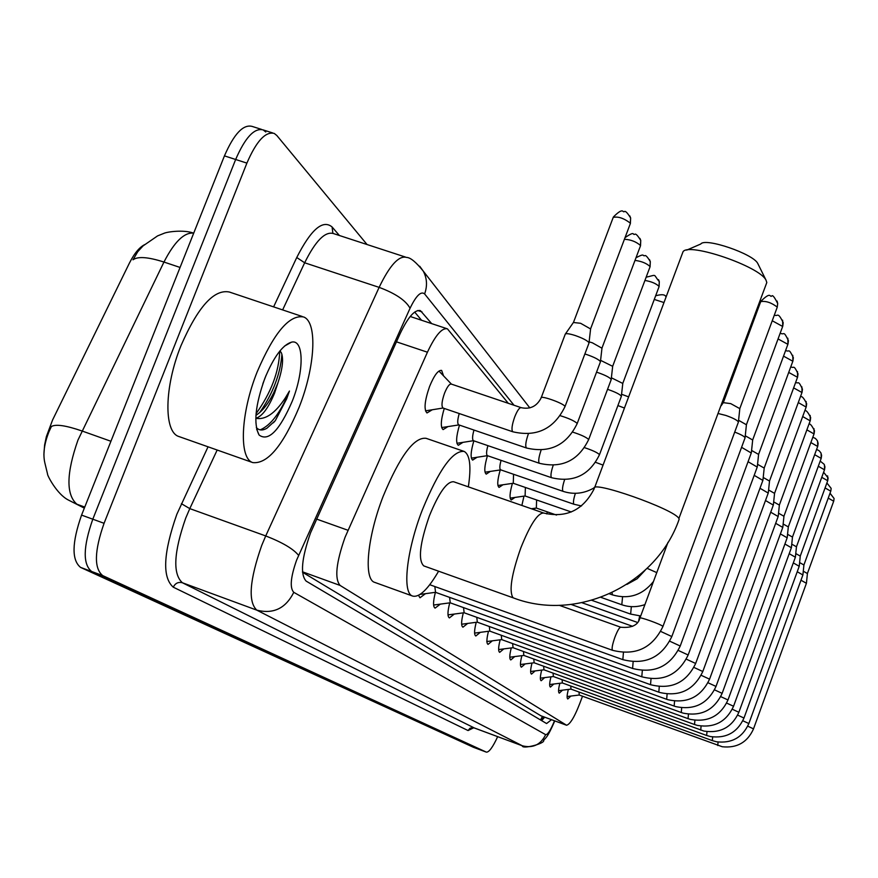 <?xml version="1.0" encoding="UTF-8"?>
<svg xmlns="http://www.w3.org/2000/svg" width="878" height="878" viewBox="0 0 878 878"><rect width="100%" height="100%" fill="white"/><g stroke="black" fill="none" stroke-linecap="round" stroke-linejoin="round"><path stroke-width="1.32" d="M432.163 409.828L426.982 412.956C423.767 409.631 424.623 400.818 429.561 386.518C434.182 375.301 438.199 369.934 441.634 370.417L443.566 375.905M508.285 403.309L447.451 328.855C442.051 327.505 435.378 335.297 427.432 352.21L345.043 537.303C336.076 562.853 334.441 578.898 340.115 585.439L566.584 725.25C570.59 724.196 575.749 714.89 582.081 697.33L582.454 696.199M144.936 244.501C139.525 247.091 134.323 253.336 129.34 263.235L52.559 420.024L46.358 436.662L44.602 445.025L43.9 454.541M302.526 572.247L540.892 715.779M447.978 426.587L443.105 429.605C440.394 427.312 440.778 420.266 444.246 408.446M462.893 442.391L458.294 445.3C455.77 443.171 456.165 436.432 459.479 425.117M476.984 457.306L472.638 460.116C470.29 458.118 470.685 451.698 473.857 440.833M490.319 471.409L486.214 474.131C484.008 472.276 484.415 466.152 487.422 455.748M502.962 484.766L499.055 487.4C497.003 485.688 497.398 479.871 500.251 469.949M514.958 497.431L511.248 499.988C509.328 498.397 509.712 492.865 512.412 483.383M521.883 505.454L523.968 496.136M534.493 509.833L534.954 508.23M425.49 593.66L419.98 597.786L418.51 595.328M440.306 604.13L435.082 608.125C432.953 606.753 433.052 601.485 435.4 592.321M454.343 614.04L449.382 617.914C447.385 616.63 447.506 611.615 449.734 602.868M467.667 623.435L462.936 627.188C461.071 625.992 461.191 621.218 463.321 612.844M480.31 632.347L475.81 636.001C474.054 634.882 474.186 630.316 476.227 622.304M492.349 640.819L488.047 644.375C486.39 643.333 486.544 638.965 488.486 631.282M503.807 648.886L499.692 652.354C498.133 651.366 498.287 647.185 500.153 639.81M514.727 656.579L510.787 659.949C509.328 659.027 509.481 655.021 511.27 647.931M525.154 663.911L521.378 667.192C519.995 666.325 520.16 662.484 521.883 655.668M535.119 670.924L531.497 674.117C530.191 673.294 530.356 669.607 532.013 663.044M544.656 677.618L541.166 680.746C539.926 679.967 540.102 676.411 541.693 670.09M553.777 684.028L550.429 687.079C549.244 686.344 549.43 682.919 550.967 676.817M562.513 690.163L559.297 693.148C558.178 692.446 558.353 689.153 559.846 683.271M570.898 696.045L567.792 698.965C566.727 698.306 566.914 695.124 568.351 689.439M51.352 426.576L48.97 431.756C44.13 443.928 42.792 454.398 44.921 463.167L47.544 474.01C46.962 474.822 56.84 494.358 68.572 500.131L84.332 508.142M479.992 749.757L91.641 571.501C82.719 564.28 83.103 546.84 92.805 519.194L235.655 159.489C245.192 137.495 254.368 127.639 263.18 129.922L265.782 131.996M193.654 233.153C183.59 229.41 166.71 231.902 163.901 233.361L157.59 235.886L143.026 245.928L137.747 251.701L133.017 259.789C137.857 256.233 148.162 256.991 163.956 262.05L77.977 440.043C66.333 473.264 65.971 494.654 76.869 504.202L84.76 507.078M473.56 747.354L80.589 567.407C71.557 560.142 71.886 542.714 81.566 515.101L224.439 155.878C233.987 133.928 243.217 124.094 252.129 126.41L261.534 129.395M431.702 323.631L420.474 310.702C414.877 309.265 408.083 316.958 400.083 333.761L310.549 532.858C301.582 558.43 300.111 574.508 306.148 581.104L546.588 723.549L551.505 719.697M497.672 736.642C492.843 747.112 489.09 752.281 486.39 752.15L102.715 575.595C93.902 568.417 94.363 550.978 104.065 523.299L246.894 163.11C256.42 141.084 265.551 131.195 274.265 133.445L276.833 135.508L367.059 244.534M473.396 747.288L486.28 752.106L91.641 571.501C82.719 564.28 83.103 546.84 92.805 519.194L235.655 159.489C245.192 137.495 254.368 127.639 263.18 129.922L272.63 132.918M544.689 717.194L541.638 720.618M414.679 312.063L421.572 320.261M299.146 407.194C283.001 445.695 267.549 464.166 252.798 462.596C238.761 458.568 240.495 413.373 257.21 371.778C274.046 332.553 289.542 314.291 303.7 316.991C317.792 322.281 315.059 367.333 299.146 407.194M179.441 436.717L178.849 436.509C163.648 432.064 164.23 386.825 181 345.625C197.945 306.806 214.067 288.939 229.356 292.023L302.23 316.486M255.948 415.261L256.826 414.734C262.972 410.487 268.58 403.211 273.662 392.916L277.92 382.907C282.562 368.914 283.715 358.882 281.377 352.813L279.994 350.838M264.882 378.253C273.771 356.874 282.672 344.824 291.584 342.124C304.161 339.062 304.183 371.624 292.198 401.334C279.478 430.659 268.438 441.897 259.098 435.038C253.347 424.041 255.278 405.109 264.882 378.253M256.332 427.553C259.076 430.538 262.61 430.758 266.923 428.223L275.33 420.606L286.689 398.799L289.455 391.039L285.207 398.118C275.099 413.406 265.31 420.134 255.838 418.29C262.204 416.315 268.427 407.963 274.518 393.212L277.92 382.907M262.84 383.774L266.023 375.433M259.734 412.528C273.003 393.322 280.389 373.918 281.904 354.317M273.409 422.779L275.33 420.606M256.08 413.637C271.082 392.707 278.974 371.888 279.731 351.167M260.217 429.869C270.962 425.226 280.708 412.287 289.455 391.039M766.187 284.165L766.801 282.529L766.022 280.159C759.755 266.44 688.78 242.174 683.04 251.712L594.593 487.707M543.416 512.939L453.706 481.77C447.034 481.21 438.934 492.569 429.408 515.836C419.783 543.559 417.917 560.252 423.778 565.904L513.564 597.973C577.12 622.326 656.667 584.814 679.177 519.161L678.826 520.094M438.605 571.205C427.981 589.347 419.355 597.644 412.715 596.085C401.948 593.473 406.349 551 422.362 509.877C438.868 469.719 452.807 450.238 464.177 451.424C469.993 454.771 471.376 466.58 468.347 486.851M412.715 596.085L374.752 582.388C363.382 579.557 367.202 537.051 383.236 496.125C399.819 456.176 414.087 436.904 426.06 438.309L463.463 451.182M686.717 250.109L700.798 243.996C705.034 237.389 753.357 253.885 757.769 263.477L758.12 264.179M718.281 413.549L725.766 415.415C732.801 417.884 736.993 420.035 738.365 421.868L738.299 422.384M721.178 405.724L723.296 402.651L730.737 403.628L739.814 408.632M434.829 586.548L435.565 592.299M734.71 432.097C740.593 434.336 744.028 436.19 745.027 437.65L744.972 438.133M738.585 420.288L746.421 424.765M433.655 604.898L434.566 604.898M449.58 597.369L450.249 602.802M741.581 447.319L751.272 453.004M745.268 435.773L752.676 439.999M447.989 614.776L448.812 614.776M463.529 607.609L464.144 612.734M748.067 461.707L757.231 467.074M751.59 450.436L758.592 454.42M461.641 624.148L462.333 624.126M476.765 617.311L477.325 622.151M754.191 475.338L762.872 480.409M757.56 464.308L764.189 468.084M474.592 633.049L475.174 633.016M489.32 626.519L489.836 631.095M759.986 488.256L768.228 493.063M763.223 477.478L769.512 481.056M486.752 641.467L487.389 641.467M501.261 635.255L501.733 639.601M765.495 500.526L773.32 505.08M768.59 489.979L774.561 493.37M512.62 643.574L513.059 647.701M770.708 512.203L778.16 516.527M773.683 501.876L779.368 505.091M523.804 655.416L510.096 657.172M523.453 651.487L523.848 655.416M775.68 523.31L782.77 527.426M778.534 513.191L783.944 516.264M534.098 662.78L520.676 664.481M533.78 659.038L534.142 662.769M780.399 533.901L787.171 537.808M783.154 523.99L788.312 526.91M543.932 669.804L530.773 671.472M543.647 666.237L543.976 669.793M784.91 544.009L791.363 547.729M787.555 534.296L792.472 537.073M553.074 673.119L553.381 676.521L540.442 678.145M789.201 553.667L795.38 557.212M791.758 544.14L796.456 546.796M562.096 679.704L562.381 682.952L549.683 684.533M793.306 562.897L799.21 566.288M795.775 553.557L800.264 556.081M570.733 686.003L570.996 689.109L558.562 690.657M797.235 571.732L802.887 574.969M799.617 562.568L803.919 564.982M579.019 692.051L579.26 695.014M800.988 580.204L806.41 583.299M803.282 571.205L807.409 573.521M425.49 410.893L426.401 410.717M451.522 384.235L451.281 384.07C449.382 383.818 447.132 386.858 444.553 393.168C441.766 401.202 441.261 406.152 443.028 408.029L425.479 410.86M565.158 334.309C565.651 333.179 568.977 333.563 575.112 335.484C582.421 338.041 587.009 340.39 588.886 342.552L588.875 343.364M565.465 333.87L573.411 322.489L580.621 323.291L590.587 328.954M441.689 427.586L442.435 427.443M459.227 413.538C457.438 419.882 457.262 423.657 458.7 424.842L458.953 424.908M584.858 353.988L587.009 354.657C594.088 357.137 598.533 359.398 600.322 361.44L600.311 362.186M589.116 341.882L592.321 342.782L601.957 348.193M456.966 443.324L457.559 443.192M473.977 430.066C472.309 436.07 472.134 439.615 473.472 440.701L456.955 443.291M596.535 372.184L598.203 372.711C605.085 375.125 609.387 377.31 611.088 379.241L611.077 379.911M600.585 360.342L612.679 366.324M487.905 445.64C486.335 451.325 486.182 454.672 487.411 455.66L471.376 458.14M607.532 389.349L608.761 389.744C615.456 392.104 619.627 394.2 621.251 396.033L621.251 396.647M611.384 377.781L622.787 383.445M500.767 469.873L485.358 472.144M501.075 460.357C499.604 465.746 499.45 468.907 500.603 469.818L500.8 469.862M617.903 405.57L624.445 408.04M621.58 394.255L628.626 396.878M513.553 474.274L513.279 483.262M525.384 487.466L525.11 495.971M536.612 499.977L536.348 508.033M547.301 511.852L546.785 513.948M316.541 519.063L347.962 530.257M542.439 716.36L540.552 719.982M302.493 571.819L340.115 585.439M396.45 341.827L427.432 352.21M540.519 715.636L566.387 725.162M51.385 426.521C55.731 423.964 65.927 425.446 81.972 430.966L110.935 441.272M193.698 233.153C184.325 232.099 174.415 241.724 163.956 262.05L180.067 267.45M80.589 567.407L102.715 575.595M81.566 515.101L104.065 523.299M224.439 155.878L246.894 163.11M514.014 405.252L424.612 293.921C420.99 290.892 416.139 295.666 410.059 308.255L296.61 560.109C290.596 577.23 289.652 587.975 293.779 592.332L545.644 734.666C547.685 734.798 550.638 730.178 554.512 720.805M522.476 745.85L256.771 610.133C247.936 601.66 249.582 580.106 261.699 545.479L265.727 535.942L189.791 508.614L185.741 518.053C173.712 552.405 172.604 573.971 182.404 582.762L474.252 727.928M473.703 727.763L468.084 730.551L173.262 587.173C175.271 583.201 178.322 581.73 182.404 582.762L256.771 610.133C273.387 614.337 285.723 608.41 293.779 592.332M173.262 587.173C162.079 577.362 163.264 553.074 176.818 514.332L208.042 446.803M273.607 306.883L296.753 257.506C311.031 229.421 322.819 219.248 332.103 226.985L339.391 235.502M298.586 555.368C293.395 548.915 282.431 542.428 265.727 535.942L379.131 287.369L304.655 262.785L282.639 309.912M410.059 308.255C405.746 300.397 395.429 293.428 379.131 287.369C389.788 265.255 398.941 255.268 406.58 257.419C410.443 257.517 415.985 262.072 423.229 271.072L419.717 266.232M405.318 257.013L333.399 233.548C325.079 231.177 315.498 240.923 304.655 262.785L296.753 257.506M217.173 450.019L189.791 508.614L181.395 503.687M545.644 734.666C540.672 744.818 532.836 748.506 522.125 745.729L473.429 727.653L470.015 728.202L468.084 730.551M332.872 233.339L332.103 226.985M424.612 293.921C427.509 285.899 427.059 278.282 423.229 271.072L529.829 407.908M417.774 310.505L421.989 311.899M766.801 282.529L678.881 518.514C674.765 509.284 589.248 479.256 594.208 488.728C583.233 510.195 566.398 518.294 543.712 513.037C537.874 512.796 530.235 524.44 520.797 547.993C511.534 574.431 508.911 590.971 512.939 597.6L513.564 597.973M723.384 402.464L760.71 301.626C765.792 300.759 771.29 302.57 777.206 307.07L777.118 307.541M777.096 301.055L777.699 303.579L777.206 307.07M429.748 584.715L612.526 650.313C611.538 648.963 612.339 644.573 614.94 637.143C617.464 630.656 619.407 627.342 620.757 627.232L620.79 627.243M559.22 605.304L620.757 627.232C631.699 628.198 638.076 625.169 639.897 618.145C638.58 616.257 661.606 624.521 662.846 626.387L662.934 626.508C652.431 648.107 635.628 656.042 612.526 650.313M772.245 320.755L782.66 326.462M782.616 320.174L782.726 326.034M435.345 592.255L622.842 659.641L623.424 652.53M660.728 631.436L671.824 636.55C661.628 657.534 645.308 665.228 622.842 659.641M778.062 338.93L787.884 344.341M787.84 338.228L787.95 343.935M633.137 661.792L632.588 668.465L450.041 602.758M669.76 641.203L680.22 646.021C670.309 666.424 654.439 673.909 632.588 668.465M783.538 356.128L792.834 361.253M792.779 355.316L792.889 360.891M463.957 612.701L641.796 676.795L642.323 670.529M678.266 650.433L688.154 654.988C678.518 674.842 663.077 682.118 641.796 676.795M788.729 372.426L797.52 377.288M797.454 371.515L797.575 376.947M651.026 678.804L650.521 684.697L477.149 622.118M686.322 659.159L695.672 663.472L762.949 480.189M793.624 387.878L801.965 392.51M801.899 386.88L802.02 392.203M489.672 631.073L658.807 692.182L659.279 686.629M693.938 667.434L702.795 671.516L768.305 492.854M798.278 402.574L806.114 407.052M806.125 401.487L806.245 406.69M667.115 694.059L666.665 699.305L501.579 639.579M701.16 675.292L709.567 679.166L773.386 504.894M802.69 416.545L810.142 420.814M810.142 415.393L810.262 420.474M674.578 701.105L674.139 706.066L512.917 647.668M708.019 682.755L716.009 686.431L778.226 516.352M806.882 429.858L813.972 433.919M813.972 428.64L814.093 433.611M681.679 707.822L681.262 712.508L523.716 655.383M714.538 689.856L722.133 693.357L782.825 527.261L783.955 516.143L814.104 433.71L814.488 430.747C811.689 425.161 809.812 423.064 808.857 424.458M810.866 442.556L817.637 446.43M817.616 441.261L817.747 446.134M688.451 714.198L688.056 718.654L534.022 662.747M720.739 696.627L727.983 699.953L787.226 537.665M814.674 454.672L821.128 458.371M821.106 453.322L821.226 458.096M694.915 720.289L694.531 724.515L543.855 669.771M726.655 703.08L733.558 706.252L791.418 547.598M818.296 466.251L824.475 469.785M824.431 464.846L824.563 469.532M701.094 726.095L700.732 730.123M732.285 709.237L738.881 712.267L795.424 557.091M821.764 477.336L827.669 480.705M827.625 475.887L827.756 480.464M706.999 731.648L706.647 735.479L562.271 682.93M737.674 715.131L743.984 718.028L799.254 566.167L800.275 555.994M825.068 487.938L830.731 491.164M826.944 483.054L831.159 488.377L830.807 490.945M712.651 736.96L712.31 740.604L570.898 689.087M742.821 720.761L748.857 723.538L802.931 574.86M828.239 498.1L833.661 501.195M829.995 493.26L834.078 498.474L833.738 500.987M718.072 742.042L717.743 745.521M747.76 726.161L753.511 728.861M579.173 695.003L722.298 746.75C736.894 748.275 747.266 742.426 753.39 729.19L806.443 583.201M612.021 592.705L612.515 594.911M647.141 568.351L656.766 572.61M737.114 362.669L737.981 363.02M622.579 596.842L621.8 604.744M631.359 606.632L630.624 614.095M639.722 615.928L638.679 620.669M573.543 322.226L613.217 217.415C618.101 216.284 623.797 218.183 630.305 223.122L630.239 223.846M629.778 215.867L630.634 217.985L630.305 223.122M521.323 407.765L521.148 407.655C519.425 407.469 517.274 410.564 514.706 416.929C512.006 424.678 511.325 429.594 512.664 431.68L513.147 431.844M521.148 407.655C530.103 409.598 536.754 406.371 541.1 397.975C539.816 394.946 563.007 403.024 564.839 406.251L564.861 406.964M624.412 239.288C630.678 239.584 636.034 241.637 640.446 245.445L640.391 246.114M639.919 238.388L640.753 240.451L640.446 245.445M528.369 433.842C525.79 441.283 525.132 445.98 526.383 447.923L526.811 448.065M560.263 415.689C568.67 418.29 574.256 420.825 577.033 423.284L577.055 423.931M635.003 260.415C641.401 261.194 646.406 263.213 650.005 266.484L649.95 267.088M649.49 259.614L650.302 261.633L650.005 266.484M541.122 450.052C538.752 457.087 538.137 461.477 539.301 463.222L539.685 463.343M572.774 432.141C580.775 434.698 586.01 437.101 588.501 439.34L588.523 439.922M644.924 280.455C651.256 281.498 655.954 283.462 659.027 286.349L658.983 286.897M658.511 279.654L659.312 281.618L659.027 286.349M553.184 465.318C550.978 471.969 550.418 476.085 551.494 477.654L551.834 477.764M584.539 447.67C592.156 450.173 597.084 452.433 599.334 454.475L599.356 455.013M654.275 299.442L663.966 302.548M564.587 479.717C562.535 486.017 562.019 489.869 563.017 491.296L563.314 491.406M595.624 462.344L603.054 465.099M575.386 493.315C573.477 499.286 572.994 502.918 573.927 504.213L574.19 504.312M543.855 716.887L541.517 720.553M410.202 316.486L446.726 328.613M540.716 715.724L566.584 725.25M473.516 747.332L479.871 749.713M554.786 720.904C547.005 738.716 546.27 736.861 543.592 740.494C545.457 743.348 521.982 749.647 522.322 745.806L474.131 727.884L472.035 728.158L472.968 727.708M333.399 233.548L332.641 233.01M419.706 310.439L420.474 310.702M252.798 462.596L178.849 436.509M284.428 346.141L291.584 342.124M256.639 429.133L259.098 435.038M757.769 263.477L766.022 280.159M760.831 301.33C771.4 290.859 769.6 297.576 771.685 296.095C772.519 294.613 774.528 297.104 777.699 303.579L777.228 307.256L739.847 408.468M662.934 626.508L738.409 422.077M639.963 617.98L667.993 542.308M739.836 408.402L738.398 421.989M774.374 314.982C777.996 317.167 777.359 310.713 783.209 322.632L782.759 326.199L746.454 424.612M435.499 592.31L420.123 594.395M671.824 636.55L745.071 437.848M746.443 424.546L745.06 437.76M780.18 333.168C784.691 335.561 783.11 329.634 788.422 340.631L787.972 344.088L752.709 439.867M450.184 602.802L434.017 604.975M680.22 646.021L751.359 452.741M752.698 439.812L751.348 452.664M785.645 350.399C789.585 352.715 788.29 347.062 793.35 357.664L792.911 361.034L758.614 454.299M464.089 612.745L448.329 614.841M688.154 654.988L757.319 466.833M758.603 454.244L757.308 466.767M790.815 366.741C794.305 369.023 793.185 363.547 798.014 373.808L797.597 377.09L764.211 467.974M477.27 622.162L461.894 624.192M650.521 684.697L650.587 684.719C671.297 689.867 686.322 682.777 695.672 663.472M764.211 467.919L762.938 480.123M795.687 382.27C798.739 384.454 797.893 379.23 802.448 389.13L802.042 392.323L769.534 480.946L768.294 492.799M489.781 631.106L474.779 633.071M658.807 692.182L659.367 692.38C679.385 697.088 693.861 690.13 702.795 671.516M800.308 397.021C801.603 395.528 803.721 397.745 806.662 403.693L806.256 406.799L774.583 493.271M501.689 639.612L487.016 641.511M666.665 699.305L667.719 699.667C687.068 703.936 701.017 697.099 709.567 679.166M774.572 493.238L773.375 504.839M804.698 411.069C805.795 409.62 807.782 411.771 810.668 417.544L810.273 420.584L779.379 505.004M513.004 647.701L498.682 649.555M674.139 706.066L675.665 706.581C694.377 710.445 707.822 703.728 716.009 686.431M779.379 504.971L778.215 516.297M681.262 712.508L683.249 713.155C701.346 716.646 714.308 710.039 722.133 693.357M812.819 437.233L815.453 438.462L817.275 440.569L818.131 443.335L817.758 446.233L788.323 526.833M688.056 718.654L690.492 719.422C707.986 722.539 720.487 716.053 727.983 699.953M788.323 526.8L787.215 537.621M816.584 449.426L819.064 450.655L820.798 452.697L821.61 455.364L821.248 458.184L792.494 537.007M694.531 724.515L697.406 725.404C714.33 728.169 726.38 721.782 733.558 706.252M792.483 536.974L791.407 547.554M820.184 461.093L824.168 464.297L824.936 466.855L824.574 469.609L796.467 546.731L795.413 557.047M553.272 676.499L704.024 731.1C720.399 733.536 732.011 727.258 738.881 712.267M823.608 472.254L828.108 477.851L827.767 480.54L800.275 556.026M706.636 735.468L710.368 736.554C726.194 738.661 737.399 732.493 743.984 718.028M826.889 482.944L831.159 488.377L830.818 491.011L803.93 564.927M712.31 740.604L716.459 741.767C731.758 743.567 742.558 737.498 748.857 723.538M803.919 564.905L802.92 574.827M830.028 493.195L834.078 498.474L833.749 501.053L807.42 573.466L806.443 583.168M579.228 695.025L567.111 696.517M645.056 570.327L637.132 578.778L626.925 584.397M609.53 593.857L612.438 594.878C628.878 599.597 642.553 595.141 653.473 581.499M739.254 356.896L740.077 357.357M600.925 597.358L621.734 604.722C629.328 607.356 637.055 607.313 644.913 604.613M591.816 600.332L630.569 614.073L640.71 615.972M582.004 602.736L637.428 622.425M571.172 604.47L632.632 626.332M613.382 216.998C623.742 206.539 622.568 213.025 624.368 211.587C625.377 210.687 627.474 212.827 630.634 217.985L630.393 223.451L590.642 328.701M443.028 408.029L512.818 431.778C536.667 437.31 554.062 428.914 565.004 406.591L589.039 342.925M451.424 384.114L439.044 371.164M451.281 384.07L520.994 407.601M541.243 397.591L565.169 334.408M590.631 328.624L589.006 342.826M625.026 237.653C635.573 230.31 632.259 235.403 634.816 234.283C635.705 233.394 637.68 235.458 640.753 240.451L640.523 245.741L602.012 347.973M458.909 424.919L441.689 427.553M458.7 424.842L526.515 448.01C549.672 453.399 566.562 445.267 577.175 423.591L600.453 361.791M602.001 347.897L600.431 361.692M636.001 257.759C645.429 252.743 642.147 256.354 644.759 255.707C645.659 254.938 647.503 256.914 650.302 261.633L650.071 266.758L612.723 366.126M473.472 440.701L539.421 463.299C561.931 468.556 578.339 460.665 588.644 439.615L611.22 379.559M612.701 366.06L611.198 379.461M646.153 277.196C657.863 274.594 652.595 273.903 659.312 281.618L659.093 286.601L622.82 383.258M487.411 455.66L551.603 477.72C573.499 482.856 589.456 475.196 599.465 454.738L621.372 396.318M622.809 383.203L621.35 396.241M655.646 295.776C662.012 294.031 665.458 294.481 665.996 297.137M500.603 469.818L563.116 491.362C573.96 494.874 584.463 493.601 594.647 487.553M513.235 483.262L497.936 485.501M513.092 483.218L574.014 504.268L581.499 505.958M525.066 495.971L510.184 498.122M524.934 495.927L571.304 511.984M536.304 508.044L531.355 508.746M536.184 508L556.531 515.068"/></g></svg>
